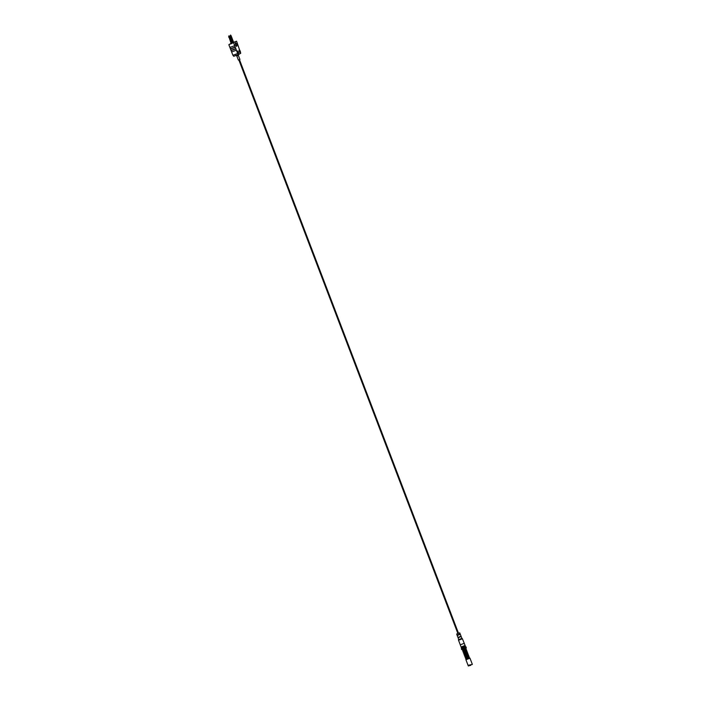 <?xml version="1.0" encoding="UTF-8"?>
<svg xmlns="http://www.w3.org/2000/svg" width="701" height="701" viewBox="0 0 701 701"><rect width="100%" height="100%" fill="white"/><g stroke="black" fill="none" stroke-linecap="round" stroke-linejoin="round"><path stroke-width="1.05" d="M469.162 658.388L466.069 659.685L466.253 659.177M235.545 44.873A1.831 0.578 70.2 0 0 236.456 46.266A1.831 0.578 70.2 0 0 236.561 44.268A1.831 0.578 70.2 0 0 235.282 43.015A1.831 0.578 70.2 0 0 235.545 44.873M238.366 55.405L239.917 59.454L238.358 60.049L236.815 56.001L238.366 55.405L238.717 54.249M239.356 51.62A1.533 0.491 70.2 0 0 240.303 52.812A1.533 0.491 70.2 0 0 240.206 51.12A1.533 0.491 70.2 0 0 239.26 49.929A1.533 0.491 70.2 0 0 239.356 51.62M240.241 52.82A1.533 0.491 70.2 0 0 240.084 51.155A1.533 0.491 70.2 0 0 239.207 49.955M237.508 52.724A1.533 0.491 70.2 0 0 238.454 53.916A1.533 0.491 70.2 0 0 238.358 52.216A1.533 0.491 70.2 0 0 237.411 51.024A1.533 0.491 70.2 0 0 237.508 52.724M238.384 53.924A1.533 0.491 70.2 0 0 238.235 52.26A1.533 0.491 70.2 0 0 237.359 51.059M235.79 48.641L231.023 50.358L230.506 49.009L235.273 47.291L235.641 47.905L235.878 48.877L231.111 50.586L232.898 55.256L237.657 53.548L238.48 54.582L240.723 53.25L236.579 41.201L228.85 44.68L229.902 47.423L234.669 45.714L235.273 47.291M237.657 53.548L235.878 48.877M235.185 47.063L230.419 48.772L229.902 47.423M239.462 59.673L458.515 633.31L457.893 633.546L238.839 59.909M459.313 639.47L458.761 639.557M461.153 638.813L459.909 639.741L458.41 639.768M465.999 659.659L469.477 658.283M470.853 665.109L468.785 665.854L468.548 665.223L472.351 664.399L469.985 658.204L465.955 659.702M468.785 665.854L468.303 665.95L465.937 659.755M462.371 638.716L464.246 643.316L460.268 644.832L461.092 646.988M464.246 643.299L460.268 644.832M465.087 645.472L461.1 647.014L461.433 647.961L465.394 646.488L465.122 645.481L461.074 647.023M465.455 646.445L465.595 647.119L461.696 648.565L461.468 647.969M465.666 646.97L461.67 648.495M466.034 646.918L466.288 647.934L461.714 649.634L461.354 648.697M457.858 633.459L458.48 633.222M459.637 632.907L456.78 633.993M459.698 632.854L460.18 633.923L458.156 634.799L457.061 635.115L456.71 633.993M459.891 634.098L458.401 635.141L457.394 635.053M459.996 634.387L457.508 635.343M460.329 634.326L461.039 636.166L459.015 637.034L457.919 637.358L457.21 635.518M460.741 636.342L459.26 637.384L458.252 637.297M460.855 636.631L458.358 637.586M461.871 638.366L458.769 639.601L458.068 637.761M461.6 638.585L461.416 639.102M239.646 51.191L239.9 52.224L239.313 50.665L239.961 51.462M233.179 42.665L233.643 42.393L231.085 35.698L230.559 35.059L230.62 35.97L233.179 42.665L232.706 42.84L230.147 36.145L230.576 35.05M231.067 43.366L228.85 44.68M236.579 41.201L233.599 42.279M232.627 42.63L232.119 42.805M231.68 43.558L232.276 43.199L229.797 36.732L229.122 35.909L229.209 37.083L231.68 43.558L231.207 43.725L228.684 36.066M233.617 42.963L234.669 45.714M233.713 56.299L238.48 54.582L233.713 56.299L232.898 55.256M236.395 50.218L231.628 51.935M237.508 52.461L238.165 53.258L237.569 51.699L237.508 52.461M462.02 638.339L462.406 638.786L458.524 640.223L460.285 644.832M470.695 665.258L470.099 665.468M230.62 35.97L230.147 36.145M229.209 37.083L228.728 37.249M469.223 658.178L466.261 659.431M235.781 55.37L236.815 56.001M462.502 649.59L466.086 648.67L465.99 649.152M462.292 649.371L462.695 649.888L465.858 648.811M462.888 650.37L462.59 650.852L463.124 651.019L466.296 649.941M462.932 650.73L466.524 649.809L466.428 650.283M463.317 651.501L463.019 651.983L463.554 652.149L466.726 651.071M463.361 651.86L466.954 650.94L466.857 651.413M463.747 652.631L463.457 653.122L463.992 653.288L467.155 652.202M463.799 652.99L467.383 652.07L467.287 652.543M464.185 653.761L463.887 654.252L464.421 654.419L467.593 653.332M464.228 654.121L467.821 653.201L467.716 653.674M464.614 654.892L464.316 655.382L464.851 655.549L468.023 654.462M464.658 655.251L468.25 654.331L468.154 654.804M465.043 656.022L464.754 656.513L465.28 656.679L468.452 655.593M465.087 656.381L468.68 655.461L468.583 655.934M465.482 657.152L465.184 657.643L465.718 657.81L468.881 656.723M465.525 657.512L469.109 656.592L469.013 657.065M465.911 658.292L465.613 658.774L466.147 658.94L469.32 657.853M465.955 658.73L469.547 657.722L468.689 658.563M464.264 643.308L465.096 645.49M465.648 648.25L465.832 648.732M465.963 649.073L466.261 649.862M466.393 650.204L466.7 650.992M466.822 651.334L467.129 652.123M467.26 652.465L467.558 653.253M467.69 653.595L467.988 654.383M468.119 654.725L468.426 655.514M468.557 655.856L468.855 656.644M468.987 656.986L469.284 657.775M470.056 665.398L470.643 665.415M462.704 649.888L463.002 650.668M463.133 651.019L463.431 651.799M463.563 652.149L463.86 652.929M464.001 653.279L464.299 654.059M464.43 654.419L464.728 655.19M464.859 655.549L465.157 656.32M465.298 656.679L465.587 657.45M465.727 657.81L466.069 658.695M461.188 636.569L461.889 638.409M462.125 649.485L465.946 648.031M228.666 36.075L229.139 35.9"/></g></svg>
